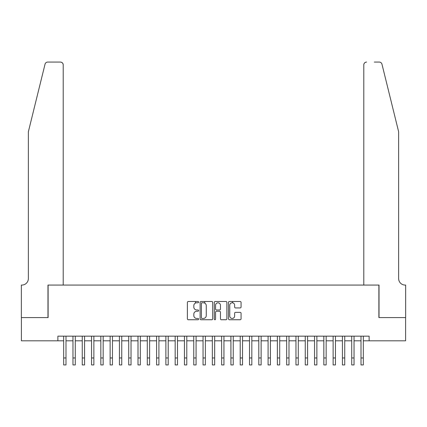 <?xml version="1.0" encoding="UTF-8"?>
<svg xmlns="http://www.w3.org/2000/svg" width="427" height="427" viewBox="0 0 427 427"><rect width="100%" height="100%" fill="white"/><g stroke="black" fill="none" stroke-linecap="round" stroke-linejoin="round"><path stroke-width="0.64" d="M198.635 302.14A0.64 0.64 0 0 0 197.995 301.499L188.307 301.499A0.913 0.913 0 0 0 187.394 302.412L187.394 318.83A0.913 0.913 0 0 0 188.307 319.743L197.995 319.743A0.64 0.64 0 0 0 198.635 319.102A0.64 0.64 0 0 0 197.995 318.462L196.74 318.462A2.92 2.92 0 0 1 193.821 315.548L193.821 314.176A2.92 2.92 0 0 1 196.74 311.256L197.995 311.256A0.64 0.64 0 0 0 198.635 310.621A0.64 0.64 0 0 0 197.995 309.981L196.74 309.981A2.92 2.92 0 0 1 193.821 307.061L193.821 305.695A2.92 2.92 0 0 1 196.74 302.775L197.995 302.775A0.64 0.64 0 0 0 198.635 302.14M240.155 307.931A0.913 0.913 0 0 0 241.068 307.018L241.068 302.412A0.913 0.913 0 0 0 240.155 301.499L229.39 301.499A0.913 0.913 0 0 0 228.482 302.412L228.482 318.83A0.913 0.913 0 0 0 229.39 319.743L240.155 319.743A0.913 0.913 0 0 0 241.068 318.83L241.068 313.263A0.913 0.913 0 0 0 240.155 312.351L235.549 312.351A0.913 0.913 0 0 0 234.636 313.263L234.636 316.023A2.439 2.439 0 0 1 232.197 318.462A2.439 2.439 0 0 1 229.758 316.023L229.758 305.214A2.439 2.439 0 0 1 232.197 302.775A2.439 2.439 0 0 1 234.636 305.214L234.636 307.018A0.913 0.913 0 0 0 235.549 307.931L240.155 307.931M57.864 340.815L21.398 340.815L21.398 317.587L48.112 317.587L48.112 285.071L378.888 285.071L378.888 317.587L405.602 317.587L405.602 340.815L369.136 340.815L369.136 336.172L57.864 336.172L57.864 340.815L63.671 340.815M212.699 302.412A0.913 0.913 0 0 0 211.792 301.499L201.026 301.499A0.913 0.913 0 0 0 200.114 302.412L200.114 318.83A0.913 0.913 0 0 0 201.026 319.743L211.792 319.743A0.913 0.913 0 0 0 212.699 318.83L212.699 302.412M215.208 301.499L225.974 301.499A0.913 0.913 0 0 1 226.886 302.412L226.886 318.83A0.913 0.913 0 0 1 225.974 319.743L221.367 319.743A0.913 0.913 0 0 1 220.455 318.83L220.455 312.169A0.913 0.913 0 0 0 219.542 311.256L216.489 311.256A0.913 0.913 0 0 0 215.576 312.169L215.576 319.102A0.64 0.64 0 0 1 214.936 319.743A0.64 0.64 0 0 1 214.301 319.102L214.301 302.412A0.913 0.913 0 0 1 215.208 301.499M65.998 340.815L72.964 340.815M75.285 340.815L82.256 340.815M84.578 340.815L91.549 340.815M93.871 340.815L100.841 340.815M103.163 340.815L110.129 340.815M112.456 340.815L119.421 340.815M121.743 340.815L128.714 340.815M131.036 340.815L138.006 340.815M140.328 340.815L147.299 340.815M149.621 340.815L156.592 340.815M158.913 340.815L165.879 340.815M168.206 340.815L175.171 340.815M177.493 340.815L184.464 340.815M186.786 340.815L193.757 340.815M196.078 340.815L203.049 340.815M205.371 340.815L212.336 340.815M214.664 340.815L221.629 340.815M223.951 340.815L230.922 340.815M233.243 340.815L240.214 340.815M242.536 340.815L249.507 340.815M251.829 340.815L258.794 340.815M261.121 340.815L268.087 340.815M270.408 340.815L277.379 340.815M279.701 340.815L286.672 340.815M288.994 340.815L295.964 340.815M298.286 340.815L305.257 340.815M307.579 340.815L314.544 340.815M316.871 340.815L323.837 340.815M326.159 340.815L333.129 340.815M335.451 340.815L342.422 340.815M344.744 340.815L351.715 340.815M354.036 340.815L361.002 340.815M363.329 340.815L369.136 340.815M202.03 302.775A0.64 0.64 0 0 0 201.395 303.416L201.395 317.827A0.64 0.64 0 0 0 202.03 318.462L203.353 318.462A2.92 2.92 0 0 0 206.273 315.548L206.273 305.695A2.92 2.92 0 0 0 203.353 302.775L202.03 302.775M220.455 305.262A2.439 2.439 0 0 0 218.016 302.823A2.439 2.439 0 0 0 215.576 305.262L215.576 309.068A0.913 0.913 0 0 0 216.489 309.981L219.542 309.981A0.913 0.913 0 0 0 220.455 309.068L220.455 305.262M63.671 357.959L65.998 357.959L65.998 364.93L63.671 364.93L63.671 336.172M65.998 357.959L65.998 336.172M45.032 64.189C45.742 62.662 45.742 62.662 45.032 64.189C45.742 62.662 45.742 62.662 45.032 64.189L28.363 131.756L28.363 278.564A6.506 6.506 0 0 1 21.862 285.071L21.35 285.071L21.35 317.587L47.968 317.587L47.968 285.071L63.207 285.071L63.207 64.856A2.786 2.786 0 0 0 60.42 62.07L47.739 62.07A2.786 2.786 0 0 0 45.032 64.189M52.708 62.07L60.42 62.07C62.102 62.246 63.031 63.175 63.207 64.856L63.207 285.071M28.363 278.564A6.506 6.506 0 0 1 21.862 285.071M393.523 111.041L381.968 64.189C381.258 62.662 381.258 62.662 381.968 64.189C381.258 62.662 381.258 62.662 381.968 64.189L398.637 131.756L398.637 278.564A6.506 6.506 0 0 0 405.138 285.071L405.65 285.071L405.65 317.587L379.032 317.587L379.032 285.071L363.793 285.071L363.793 64.856L363.793 285.071M374.292 62.07L379.261 62.07A2.786 2.786 0 0 1 381.968 64.189M366.579 62.07A2.786 2.786 0 0 0 363.793 64.856C363.969 63.175 364.898 62.246 366.579 62.07M398.637 278.564A6.506 6.506 0 0 0 405.138 285.071M72.964 357.959L75.285 357.959L75.285 364.93L72.964 364.93L72.964 336.172M75.285 357.959L75.285 336.172M82.256 357.959L84.578 357.959L84.578 364.93L82.256 364.93L82.256 336.172M84.578 357.959L84.578 336.172M91.549 357.959L93.871 357.959L93.871 364.93L91.549 364.93L91.549 336.172M93.871 357.959L93.871 336.172M100.841 357.959L103.163 357.959L103.163 364.93L100.841 364.93L100.841 336.172M103.163 357.959L103.163 336.172M110.129 357.959L112.456 357.959L112.456 364.93L110.129 364.93L110.129 336.172M112.456 357.959L112.456 336.172M119.421 357.959L121.743 357.959L121.743 364.93L119.421 364.93L119.421 336.172M121.743 357.959L121.743 336.172M128.714 357.959L131.036 357.959L131.036 364.93L128.714 364.93L128.714 336.172M131.036 357.959L131.036 336.172M138.006 357.959L140.328 357.959L140.328 364.93L138.006 364.93L138.006 336.172M140.328 357.959L140.328 336.172M147.299 357.959L149.621 357.959L149.621 364.93L147.299 364.93L147.299 336.172M149.621 357.959L149.621 336.172M156.592 357.959L158.913 357.959L158.913 364.93L156.592 364.93L156.592 336.172M158.913 357.959L158.913 336.172M165.879 357.959L168.206 357.959L168.206 364.93L165.879 364.93L165.879 336.172M168.206 357.959L168.206 336.172M175.171 357.959L177.493 357.959L177.493 364.93L175.171 364.93L175.171 336.172M177.493 357.959L177.493 336.172M184.464 357.959L186.786 357.959L186.786 364.93L184.464 364.93L184.464 336.172M186.786 357.959L186.786 336.172M193.757 357.959L196.078 357.959L196.078 364.93L193.757 364.93L193.757 336.172M196.078 357.959L196.078 336.172M195.475 303.069L195.475 301.499M203.049 357.959L205.371 357.959L205.371 364.93L203.049 364.93L203.049 336.172M205.371 357.959L205.371 336.172M204.768 303.143L204.768 301.499M212.336 357.959L214.664 357.959L214.664 364.93L212.336 364.93L212.336 336.172M214.664 357.959L214.664 336.172M221.629 357.959L223.951 357.959L223.951 364.93L221.629 364.93L221.629 336.172M223.951 357.959L223.951 336.172M230.922 357.959L233.243 357.959L233.243 364.93L230.922 364.93L230.922 336.172M233.243 357.959L233.243 336.172M232.64 302.818L232.64 301.499M240.214 357.959L242.536 357.959L242.536 364.93L240.214 364.93L240.214 336.172M242.536 357.959L242.536 336.172M249.507 357.959L251.829 357.959L251.829 364.93L249.507 364.93L249.507 336.172M251.829 357.959L251.829 336.172M258.794 357.959L261.121 357.959L261.121 364.93L258.794 364.93L258.794 336.172M261.121 357.959L261.121 336.172M268.087 357.959L270.408 357.959L270.408 364.93L268.087 364.93L268.087 336.172M270.408 357.959L270.408 336.172M277.379 357.959L279.701 357.959L279.701 364.93L277.379 364.93L277.379 336.172M279.701 357.959L279.701 336.172M286.672 357.959L288.994 357.959L288.994 364.93L286.672 364.93L286.672 336.172M288.994 357.959L288.994 336.172M295.964 357.959L298.286 357.959L298.286 364.93L295.964 364.93L295.964 336.172M298.286 357.959L298.286 336.172M305.257 357.959L307.579 357.959L307.579 364.93L305.257 364.93L305.257 336.172M307.579 357.959L307.579 336.172M314.544 357.959L316.871 357.959L316.871 364.93L314.544 364.93L314.544 336.172M316.871 357.959L316.871 336.172M323.837 357.959L326.159 357.959L326.159 364.93L323.837 364.93L323.837 336.172M326.159 357.959L326.159 336.172M333.129 357.959L335.451 357.959L335.451 364.93L333.129 364.93L333.129 336.172M335.451 357.959L335.451 336.172M342.422 357.959L344.744 357.959L344.744 364.93L342.422 364.93L342.422 336.172M344.744 357.959L344.744 336.172M351.715 357.959L354.036 357.959L354.036 364.93L351.715 364.93L351.715 336.172M354.036 357.959L354.036 336.172M361.002 357.959L363.329 357.959L363.329 364.93L361.002 364.93L361.002 336.172M363.329 357.959L363.329 336.172"/></g></svg>
